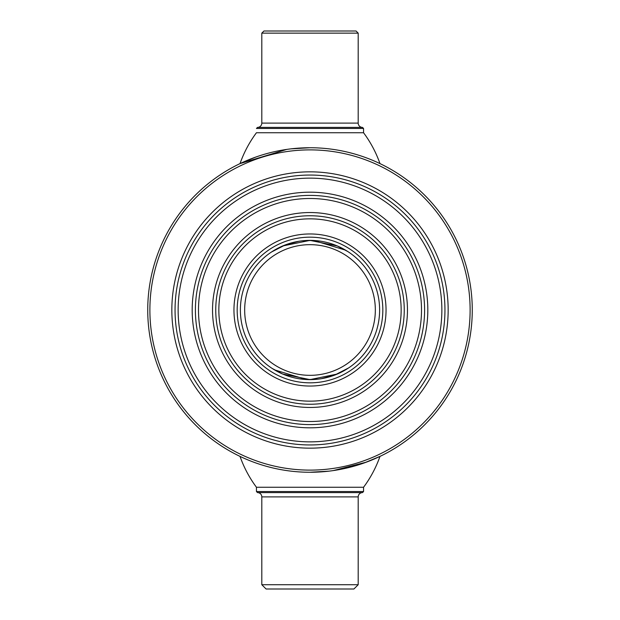 <?xml version="1.0" encoding="UTF-8"?>
<svg xmlns="http://www.w3.org/2000/svg" width="620" height="620" viewBox="0 0 620 620"><rect width="100%" height="100%" fill="white"/><g stroke="black" fill="none" stroke-linecap="round" stroke-linejoin="round"><path stroke-width="0.93" d="M310.101 472.262L312.449 472.239M314.053 472.207L314.821 472.184M315.588 472.161L310.078 472.262M310 147.738A162.262 162.262 0 0 1 472.262 310A162.262 162.262 0 0 1 310 472.262A162.262 162.262 0 0 1 147.738 310A162.262 162.262 0 0 1 310 147.738L290.881 148.87M310 470.115A160.115 160.115 0 0 0 470.115 310A160.115 160.115 0 0 0 310 149.885A160.115 160.115 0 0 0 149.885 310A160.115 160.115 0 0 0 310 470.115M310 171.841A138.159 138.159 0 0 0 171.841 310A138.159 138.159 0 0 0 310 448.159A138.159 138.159 0 0 0 448.159 310A138.159 138.159 0 0 0 310 171.841M306.21 472.215L304.916 472.177M302.831 472.099L300.336 471.967M299.793 471.936L298.181 471.828M298.05 471.82L297.368 471.766M257.517 492.606L362.483 492.606A4.286 4.286 0 0 0 358.197 496.891L358.197 584.714L353.912 589L266.089 589L261.803 584.714L261.803 496.891A4.286 4.286 0 0 0 257.517 492.606L256.447 491.536L256.447 487.258L363.553 487.258L363.553 491.536L256.447 491.536M362.483 492.606L363.553 491.536M358.197 584.714L261.803 584.714M362.483 127.394L257.517 127.394A4.286 4.286 0 0 0 261.803 123.109L261.803 33.139L263.95 31L356.05 31L358.197 33.139L358.197 123.109A4.286 4.286 0 0 0 362.483 127.394L363.553 128.464L363.553 132.742L256.447 132.742A116.234 116.234 0 0 0 240.025 163.602L286.719 149.42M257.517 127.394L256.447 128.464L363.553 128.464M261.803 33.139L358.197 33.139M364.142 462.962L379.975 456.397A116.234 116.234 0 0 1 363.553 487.258M240.025 456.397A116.234 116.234 0 0 0 256.447 487.258M379.975 456.397L366.397 462.14L333.281 470.58M329.119 471.13L310 472.262M271.01 467.503L267.453 466.581M379.975 163.602A116.234 116.234 0 0 0 363.553 132.742M348.99 152.497L352.548 153.419M255.858 157.038L240.025 163.602M310 192.184A117.816 117.816 0 0 1 427.815 310A117.816 117.816 0 0 1 310 427.815A117.816 117.816 0 0 1 192.184 310A117.816 117.816 0 0 1 310 192.184M310 441.858A131.858 131.858 0 0 1 178.142 310A131.858 131.858 0 0 1 310 178.142A131.858 131.858 0 0 1 441.858 310A131.858 131.858 0 0 1 310 441.858M310 444.951A134.951 134.951 0 0 1 175.049 310A134.951 134.951 0 0 1 310 175.049A134.951 134.951 0 0 1 444.951 310A134.951 134.951 0 0 1 310 444.951M310 195.401A114.599 114.599 0 0 1 424.599 310A114.599 114.599 0 0 1 310 424.599A114.599 114.599 0 0 1 195.401 310A114.599 114.599 0 0 1 310 195.401M310 198.493A111.507 111.507 0 0 1 421.507 310A111.507 111.507 0 0 1 310 421.507A111.507 111.507 0 0 1 198.493 310A111.507 111.507 0 0 1 310 198.493M310 407.464A97.464 97.464 0 0 1 212.536 310A97.464 97.464 0 0 1 310 212.536A97.464 97.464 0 0 1 407.464 310A97.464 97.464 0 0 1 310 407.464M310 244.667A65.332 65.332 0 0 1 375.333 310A65.332 65.332 0 0 1 310 375.333A65.332 65.332 0 0 1 244.667 310A65.332 65.332 0 0 1 310 244.667M347.789 251.534L337.288 245.954L310 240.382A69.618 69.618 0 0 1 379.618 310A69.618 69.618 0 0 1 310 379.618L337.327 374.031L348.556 367.962L334.567 375.139L321.408 378.673M317.649 379.192L306.877 379.548M302.351 240.808L313.123 240.452M313.798 240.49L345.596 250.17M272.211 368.466L282.712 374.046L310 379.618A69.618 69.618 0 0 1 240.382 310A69.618 69.618 0 0 1 310 240.382L282.673 245.97L271.444 252.038L285.433 244.861L298.592 241.327M306.203 379.51L274.404 369.83M310 237.173A72.827 72.827 0 0 1 382.827 310A72.827 72.827 0 0 1 310 382.827A72.827 72.827 0 0 1 237.173 310A72.827 72.827 0 0 1 310 237.173M310 404.248A94.248 94.248 0 0 1 215.752 310A94.248 94.248 0 0 1 310 215.752A94.248 94.248 0 0 1 404.248 310A94.248 94.248 0 0 1 310 404.248M310 401.156A91.156 91.156 0 0 1 218.845 310A91.156 91.156 0 0 1 310 218.845A91.156 91.156 0 0 1 401.156 310A91.156 91.156 0 0 1 310 401.156M310 233.957A76.043 76.043 0 0 1 386.043 310A76.043 76.043 0 0 1 310 386.043A76.043 76.043 0 0 1 233.957 310A76.043 76.043 0 0 1 310 233.957M358.197 496.891L261.803 496.891M261.803 123.109L358.197 123.109"/></g></svg>
